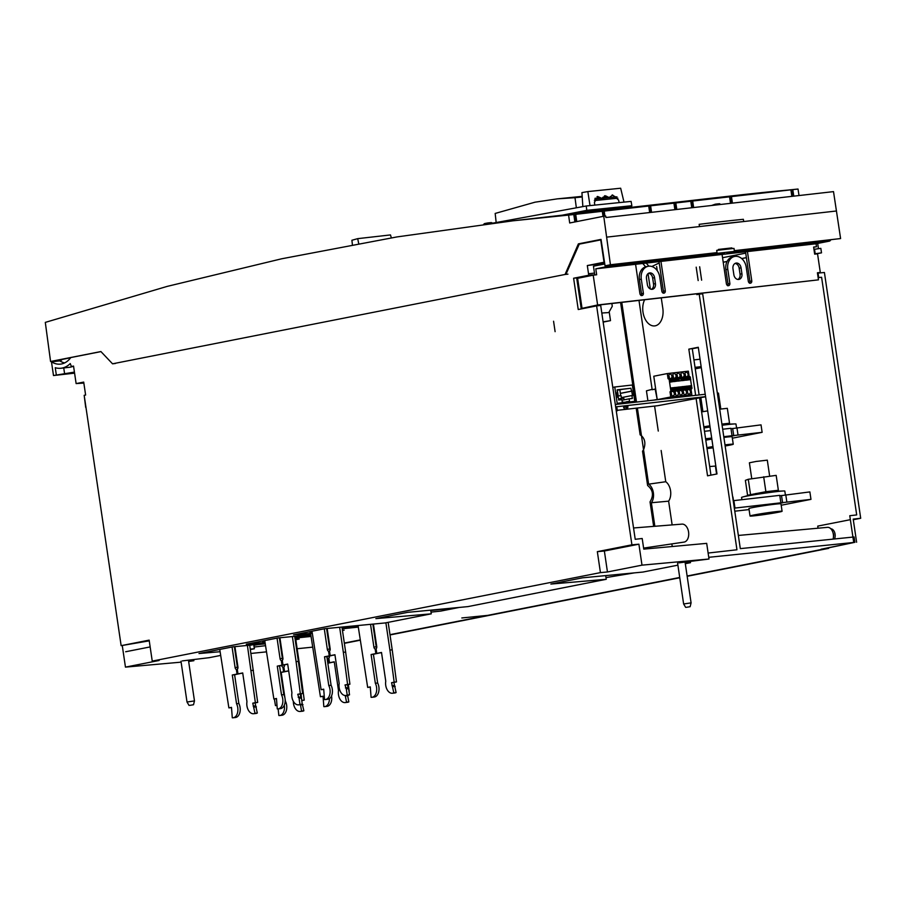 <?xml version="1.0" encoding="UTF-8"?>
<svg xmlns="http://www.w3.org/2000/svg" width="906" height="906" viewBox="0 0 906 906"><rect width="100%" height="100%" fill="white"/><g stroke="black" fill="none" stroke-linecap="round" stroke-linejoin="round"><path stroke-width="1.36" d="M709.658 253.646A3.771 2.401 -96.5 0 1 708.209 254.914L717.144 253.352L716.703 250.373L733.996 248.403L734.438 251.381L717.144 253.352M709.455 254.008L709.579 254.846M734.438 251.381L726.872 252.876L732.433 252.162A3.771 2.401 83.5 0 0 733.407 251.585M813.645 247.213L816.499 246.738L816.057 243.759L829.307 241.143A3.771 2.401 -96.5 0 0 830.745 239.875M816.057 243.759L595.797 268.822L596.669 274.778L593.215 275.175L597.62 304.982L818.458 279.852L817.416 272.774L820.292 272.446L817.54 253.816L814.664 254.144L813.622 247.066L816.499 246.738M610.44 265.005A3.771 2.401 83.5 0 1 609.036 266.205L595.797 268.822M724.63 252.933L711.584 254.914L724.585 252.661M818.458 279.852L598.028 305.096L582.184 308.482M594.755 274.994L593.464 266.205L604.766 263.974M635.582 264.292L639.93 293.725A2.265 1.744 78.8 0 0 643.385 293.329L641.289 279.173A12.061 9.275 -101.2 0 1 648.186 266.285L646.295 266.658A12.061 9.275 78.8 0 0 639.398 279.546L641.493 293.703A2.265 1.744 -101.2 0 1 641.074 295.56M659.013 261.472L663.407 291.211A2.265 1.744 -101.2 0 1 662.988 293.068M722.071 254.45L726.419 283.884A2.265 1.744 78.8 0 0 729.874 283.487L727.79 269.331A12.061 9.275 -101.2 0 1 734.675 256.443L732.784 256.817A12.061 9.275 78.8 0 0 725.899 269.705L727.982 283.861A2.265 1.744 -101.2 0 1 727.563 285.718M745.502 251.619L749.896 281.37A2.265 1.744 -101.2 0 1 749.477 283.227M648.583 273.284A5.277 4.054 -101.2 0 1 652.66 278.04L653.543 283.997A5.277 4.054 -101.2 0 1 651.448 289.297M735.072 263.442A5.277 4.054 -101.2 0 1 739.16 268.199L740.043 274.156A5.277 4.054 -101.2 0 1 737.937 279.456M747.439 251.562L751.787 280.996A2.265 1.744 78.8 0 1 748.333 281.392L746.238 267.236A12.061 9.275 -101.2 0 0 734.675 256.443M660.95 261.404L665.298 290.837A2.265 1.744 78.8 0 1 661.833 291.234L659.749 277.077A12.061 9.275 -101.2 0 0 648.186 266.285M655.434 283.623L654.562 277.666A5.277 4.054 78.8 0 0 649.5 272.944A5.277 4.054 78.8 0 0 646.488 278.584L647.36 284.541A5.277 4.054 78.8 0 0 652.422 289.263A5.277 4.054 78.8 0 0 655.434 283.623L653.543 283.997M732.977 268.742L733.86 274.699A5.277 4.054 78.8 0 0 738.911 279.422A5.277 4.054 78.8 0 0 741.935 273.782L741.051 267.825A5.277 4.054 78.8 0 0 735.989 263.102A5.277 4.054 78.8 0 0 732.977 268.742M817.45 273L820.292 272.446M597.62 304.982L582.15 308.323M581.165 308.289L576.76 278.482L593.215 275.175M830.847 528.798A6.183 3.952 83.5 0 1 835.083 534.2A6.183 3.952 83.5 0 1 834.471 538.991M833.452 536.748A3.771 2.412 -96.5 0 0 833.577 534.495A3.771 2.412 -96.5 0 0 832.988 532.717M555.106 331.675L553.566 321.234M603.147 322.106L610.497 320.645L603.113 321.823M635.219 539.297L600.689 305.424L635.219 539.297L642.195 538.504L635.219 539.297M633.554 527.971L682.003 524.121A9.049 5.776 83.5 0 1 688.571 532.003A9.049 5.776 83.5 0 1 684.041 542.094L643.611 548.096M610.497 320.645L609.308 312.536L601.811 313.023M611.867 303.521L612.275 306.285L608.775 312.57M592.671 275.277L594.698 274.597M587.643 275.866L577.654 277.836M592.603 274.835L577.711 278.233L581.414 276.93M671.856 543.906L672.241 546.522M643.758 549.127L642.195 538.504L643.758 549.127L706.691 543.362L643.758 549.127M358.063 625.525L367.677 687.416L370.282 686.895L371.086 697.303A9.049 5.776 83.5 0 0 371.902 697.303A9.049 5.776 83.5 0 0 372.207 697.258A9.049 5.776 83.5 0 0 375.344 683.271L377.655 682.999L373.408 654.268L378.13 653.249M370.543 624.336L373.895 647.077A2.265 1.438 -96.5 0 0 375.152 648.99L375.831 653.588L371.098 654.528L375.344 683.271M371.902 697.303L374.212 697.042A9.049 5.776 -96.5 0 0 374.506 696.997A9.049 5.776 -96.5 0 0 377.655 682.999M367.677 687.416L370.316 687.088M376.624 647.994A2.265 1.438 83.5 0 1 376.205 646.816L372.853 624.121M373.408 654.268L371.098 654.528M378.142 653.328L375.831 653.588M376.115 648.889L375.152 648.99M394.167 682.184L396.477 681.924L392.219 649.817L389.92 650.078L394.167 682.184L391.573 682.694L393.793 692.818A9.049 5.776 83.5 0 1 392.434 693.249A9.049 5.776 83.5 0 1 385.752 681.21L381.505 652.467L376.771 653.407L376.103 648.809A2.265 1.438 -96.5 0 0 376.737 646.51L373.419 624.064M389.92 650.078L385.888 622.796M392.434 693.249L394.744 692.988A9.049 5.776 -96.5 0 0 396.103 692.558L393.872 682.433L391.573 682.694M376.771 653.407L381.539 652.66M388.164 622.354L392.219 649.817M396.477 681.924L393.872 682.433M394.314 685.412L392.004 685.672M395.186 686.397L392.887 686.657M393.793 692.818L396.103 692.558M341.958 627.065L345.65 652.06L343.34 652.32L347.598 684.449L344.993 684.959L346.307 688.922L348.617 688.662L349.535 694.823A9.049 5.776 -96.5 0 1 348.47 695.208A9.049 5.776 -96.5 0 1 348.164 695.253L345.865 695.514A9.049 5.776 83.5 0 1 339.184 683.475L334.937 654.744L330.203 655.672L329.524 651.074A2.265 1.438 -96.5 0 0 330.169 648.787L327.168 628.47M339.648 627.28L343.34 652.32M348.617 688.662L347.304 684.698L349.909 684.189L345.65 652.06M330.203 655.672L334.96 654.925M345.865 695.514A9.049 5.776 83.5 0 0 346.16 695.468A9.049 5.776 83.5 0 0 347.225 695.095L349.535 694.823M347.225 695.095L346.307 688.922M347.598 684.449L349.909 684.189M344.993 684.959L347.304 684.698M345.435 687.948L347.745 687.677M323.736 689.353L321.109 689.681L311.992 631.222M324.291 628.798L327.326 649.342A2.265 1.438 -96.5 0 0 328.584 651.267L329.263 655.865L324.529 656.793L328.776 685.536A9.049 5.776 83.5 0 1 325.333 699.568L327.644 699.307A9.049 5.776 -96.5 0 0 331.086 685.276L326.84 656.533L331.562 655.525M330.044 650.27A2.265 1.438 83.5 0 1 329.637 649.081L326.602 628.526M325.333 699.568A9.049 5.776 83.5 0 1 324.518 699.568L323.714 689.172L321.109 689.681M328.776 685.536L331.086 685.276M324.529 656.793L326.84 656.533M329.263 655.865L331.573 655.604M329.535 651.154L328.584 651.267M310.316 631.561L310.407 632.128M310.599 633.498L320.43 696.737L323.034 696.227L323.838 706.635A9.049 5.776 83.5 0 0 324.654 706.635A9.049 5.776 83.5 0 0 324.948 706.578A9.049 5.776 83.5 0 0 329.456 698.605M326.975 657.439A2.265 1.438 -96.5 0 0 327.904 658.322L328.572 662.92L327.802 663.079M324.654 706.635L326.953 706.363A9.049 5.776 -96.5 0 0 327.259 706.318A9.049 5.776 -96.5 0 0 331.551 695.887M320.43 696.737L323.057 696.408M329.365 657.326A2.265 1.438 83.5 0 1 328.946 656.148L328.946 656.114M327.836 663.26L330.871 662.58M330.883 662.66L328.572 662.92M328.855 658.209L327.904 658.322M345.231 695.536L346.545 702.15A9.049 5.776 83.5 0 1 345.175 702.58A9.049 5.776 83.5 0 1 338.493 690.542L334.257 661.799L329.524 662.739L328.844 658.141A2.265 1.438 -96.5 0 0 329.501 656.012M326.84 630.202A4.519 2.888 -96.5 0 0 326.896 628.504M349.218 691.244L348.323 684.494M345.175 702.58L347.485 702.32A9.049 5.776 -96.5 0 0 348.844 701.89L347.576 695.321M329.524 662.739L334.28 661.992M347.938 695.717L345.628 695.978M346.545 702.15L348.844 701.89M294.699 636.352L298.391 661.391L296.092 661.652L300.35 693.781L297.746 694.29L299.059 698.254L301.37 697.994L302.276 704.155A9.049 5.776 -96.5 0 1 301.211 704.54A9.049 5.776 -96.5 0 1 300.917 704.585L298.606 704.845A9.049 5.776 83.5 0 1 291.925 692.807L287.689 664.064L282.955 665.004L282.276 660.406A2.265 1.438 -96.5 0 0 282.91 658.118L279.909 637.756M292.389 636.567L296.092 661.652M301.37 697.994L300.056 694.03L302.649 693.52L298.391 661.391M282.955 665.004L287.712 664.257M298.606 704.845A9.049 5.776 83.5 0 0 298.912 704.8A9.049 5.776 83.5 0 0 299.965 704.415L302.276 704.155M299.965 704.415L299.059 698.254M300.35 693.781L302.649 693.52M297.746 694.29L300.056 694.03M298.187 697.269L300.486 697.008M276.489 698.685L273.861 699.013L264.745 640.553M277.043 638.13L280.067 658.662A2.265 1.438 -96.5 0 0 281.324 660.587L282.004 665.185L277.281 666.125L281.517 694.868A9.049 5.776 83.5 0 1 278.085 708.9L280.384 708.639A9.049 5.776 -96.5 0 0 283.827 694.596L279.58 665.865L284.303 664.845M282.797 659.591A2.265 1.438 83.5 0 1 282.378 658.413L279.342 637.813M278.085 708.9A9.049 5.776 83.5 0 1 277.27 708.9L276.466 698.492L273.861 699.013M281.517 694.868L283.827 694.596M277.281 666.125L279.58 665.865M282.004 665.185L284.314 664.925M282.287 660.485L281.324 660.587M219.762 649.432L228.878 707.892L231.483 707.371L232.287 717.779A9.049 5.776 83.5 0 0 233.102 717.779L235.413 717.518A9.049 5.776 -96.5 0 0 238.856 703.475L234.609 674.744L239.331 673.724M237.825 668.469A2.265 1.438 83.5 0 1 237.406 667.292L234.36 646.691M231.517 707.563L228.878 707.892M232.061 647.009L235.096 667.541A2.265 1.438 -96.5 0 0 236.353 669.466L237.032 674.064L232.298 675.004L236.545 703.747L238.856 703.475M232.298 675.004L234.609 674.744M236.545 703.747A9.049 5.776 83.5 0 1 233.102 717.779M237.032 674.064L239.343 673.804M237.315 669.364L236.353 669.466M247.406 645.446L255.367 702.66L252.774 703.169L254.994 713.294A9.049 5.776 83.5 0 1 253.635 713.724A9.049 5.776 83.5 0 1 246.953 701.686L242.706 672.943L237.984 673.883L237.304 669.285A2.265 1.438 -96.5 0 0 237.938 666.997L234.926 646.635M237.984 673.883L242.74 673.135M253.635 713.724L255.945 713.464A9.049 5.776 -96.5 0 0 256.239 713.418A9.049 5.776 -96.5 0 0 257.304 713.033L255.073 702.909L257.678 702.399L249.716 645.219M254.994 713.294L257.304 713.033M254.088 707.133L256.387 706.873M253.204 706.148L255.515 705.887M252.774 703.169L255.073 702.909M255.367 702.66L257.678 702.399M251.109 670.531L253.42 670.27M295.311 636.295L295.571 638.062M295.764 639.376L299.988 668.028L299.286 668.107M288.674 670.802L284.552 671.618L283.872 667.02A2.265 1.438 -96.5 0 0 284.518 664.823M301.075 693.826L301.732 700.429M300.452 704.642L301.562 711.029A9.049 5.776 83.5 0 1 300.203 711.459A9.049 5.776 83.5 0 1 293.351 701.335M301.755 700.621L304.246 700.123L299.988 668.028M300.203 711.459L302.513 711.199A9.049 5.776 -96.5 0 0 303.872 710.768L302.219 703.769M284.552 671.618L288.708 670.984M284.303 705.208A9.049 5.776 83.5 0 1 279.977 715.468A9.049 5.776 83.5 0 1 279.671 715.514L281.981 715.242A9.049 5.776 -96.5 0 0 285.424 701.21L285.118 699.172M279.886 641.539L280.452 641.471A4.519 2.888 83.5 0 1 279.875 640.95M283.646 665.061L283.963 664.993A2.265 1.438 83.5 0 0 284.393 666.204M284.926 697.88L281.177 672.467L285.9 671.459M281.177 672.467L280.577 672.546M281.698 665.446A2.265 1.438 -96.5 0 0 282.921 667.201L283.601 671.799L280.554 672.399M279.671 715.514A9.049 5.776 83.5 0 1 278.855 715.514L278.142 708.888M276.76 705.468L275.458 705.615L276.749 705.366M275.458 705.615L274.371 698.945M285.911 671.539L283.601 671.799M283.884 667.088L282.921 667.201M301.562 711.029L303.872 710.768M302.955 704.596L300.656 704.857M304.246 700.123L301.936 700.395M732.694 428.583A21.857 0.861 -8.4 0 0 730.995 428.753L761.029 424.869L762.127 432.321L732.354 438.198M723.769 436.681L732.025 435.741L730.927 428.289L722.671 429.229M710.598 430.61L704.483 431.301M705.581 438.753L711.697 438.062M732.025 435.741L762.127 432.321M736.929 427.609L738.028 435.061M734.324 508.141L810.972 499.365L809.873 491.913L779.84 495.797A21.857 0.861 -8.4 0 1 781.527 495.627M780.87 502.796L779.772 495.344L733.226 500.69M749.069 509.58L734.777 511.199M810.972 499.365L781.198 505.242M733.871 500.565L734.97 508.017M785.762 494.653L786.872 502.105M721.912 424.087L729.534 423.227L727.325 408.323L719.715 409.184M707.688 410.894L701.606 411.879M729.534 423.227L727.088 424.144M703.815 426.783L709.885 425.797M778.367 490.271L776.17 475.367L748.277 479.274L745.378 480.361L747.575 495.265L765.876 491.686L778.367 490.271L775.932 491.188M750.157 494.982L747.575 495.265M765.876 491.686L763.679 476.783M748.277 479.274L750.485 494.178M733.464 500.644L732.931 496.986A21.857 0.861 171.6 0 0 732.66 496.896M785.355 494.733L784.822 491.075A21.857 0.861 171.6 0 0 783.667 490.973A21.857 0.861 171.6 0 0 776.906 491.573A21.857 0.861 171.6 0 0 746.476 496.16A21.857 0.861 171.6 0 0 742.637 497.009A21.857 0.861 171.6 0 0 741.561 497.439L741.889 499.648M755.479 493.623L769.126 491.562L783.667 490.973M736.521 427.689L735.978 424.031A21.857 0.861 171.6 0 0 734.823 423.929A21.857 0.861 171.6 0 0 728.073 424.529A21.857 0.861 171.6 0 0 722.082 425.265M721.946 424.348L734.823 423.929M706.635 426.579L709.908 425.99M710.055 426.986A21.857 0.861 171.6 0 0 703.985 427.972M740.304 548.628L702.671 293.782L699.206 294.178L736.952 549.772L708.118 553.045L708.752 557.303L854.879 542.343L854.086 536.964L740.304 548.628L702.671 293.782M700.27 294.054L700.191 293.465M701.629 280.18L699.659 266.772M648.855 266.194L646.125 262.933M253.861 645.389L265.13 643.147M295.424 637.122L310.69 634.087M342.072 627.835L349.682 626.329M692.286 348.753L699.115 394.959L692.286 348.753L698.333 347.553L688.832 349.138L695.649 395.344L688.832 349.138L698.288 347.27L688.832 349.138M710.95 475.14L699.523 397.768L710.95 475.14M651.867 266.511L659.228 262.955M696.193 267.168L698.175 280.577M696.725 293.861L696.85 294.643L699.206 294.178L736.952 549.772M606.431 575.537L605.718 575.672M431.426 610.089L448.379 608.47M348.663 626.42L342.06 627.733M310.667 633.928L295.401 636.941M265.096 642.92L253.827 645.14M642.66 263.329L645.604 266.84M696.091 398.346L707.541 475.82L716.997 473.951L698.288 347.27L716.997 473.951L707.541 475.82L696.091 398.346M74.575 373.147L53.499 375.537L51.472 361.822L59.773 360.871A29.966 19.128 -96.5 0 0 64.609 362.932M70.634 357.757L55.357 360.781L61.608 360.067L59.773 360.871M53.499 375.537L74.428 372.106M181.121 662.15L125.458 667.122L159.105 660.485L152.242 661.097L149.15 640.134L121.144 645.661L84.179 395.31L85.617 395.027L83.703 382.094L76.127 383.589L73.533 366.081L71.393 366.5L70.249 363.589A34.111 21.778 83.5 0 1 61.008 368.244A34.111 21.778 83.5 0 1 55.266 367.723L56.331 374.982M152.242 661.097L600.44 572.615L607.45 571.969L641.992 565.151L638.9 544.189L631.912 544.823L597.337 551.652L600.44 572.615M631.912 544.823L596.624 305.9L578.232 309.524L573.611 278.233L588.741 275.243L587.315 265.549L604.042 262.253L600.735 239.897L579.262 244.133L565.922 274.382M51.472 361.822A29.966 19.128 -96.5 0 0 60.532 364.121A29.966 19.128 -96.5 0 0 70.781 357.564L100.962 351.607M604.529 262.446L589.206 265.175M604.653 263.193L587.315 265.549M591.595 274.914L588.741 275.243M577.643 277.768L573.611 278.233M596.624 305.9L600.689 305.424M706.691 543.362L709.002 559.013L641.992 565.151M220.101 651.72L198.992 653.532L233.046 646.816L251.143 645.083L262.899 642.762L246.285 644.2L277.972 637.937L296.069 636.216L310.192 633.43L293.578 634.857L324.801 628.696L385.129 622.943L431.256 613.838L375.877 618.617L407.564 612.354L467.904 606.612L606.25 579.296L550.882 584.064L582.569 577.813L642.898 572.06L677.903 565.151M250.362 649.557L254.359 648.764L250.294 649.115M235.481 650.395L234.914 650.44M182.299 660.904L209.161 657.688L220.645 655.423M235.22 652.547L235.786 652.433M180.985 661.233L187.01 702.014L194.473 700.916L188.448 660.134M188.652 661.482L193.85 660.712L188.55 660.848M678.922 562.864L709.002 559.013M677.609 563.181L683.634 603.974L691.085 602.875L685.072 562.094M685.31 563.691L690.463 562.671L685.174 562.807M605.706 575.604L606.25 579.296M430.712 610.157L431.256 613.838M309.931 631.629L310.192 633.43M262.899 642.762L262.627 640.972M254.359 648.764L253.748 644.574M193.85 660.712L193.669 659.545M122.265 645.559L125.458 667.122M84.213 395.56L85.696 407.417M64.643 374.031L63.737 367.938M61.008 368.244L69.309 367.304A34.111 21.778 -96.5 0 0 73.137 366.307M76.127 383.589L83.85 383.068M149.252 640.848L121.144 645.661M71.393 366.5L73.567 366.262M690.293 561.505L690.463 562.671M638.9 544.189L604.37 551.007L597.337 551.652M604.37 551.007L607.45 571.969M601.063 239.637L578.379 243.873L601.029 239.399L605.049 265.82L610.429 264.756L603.747 216.251L605.729 216.024L605.944 217.519L833.509 191.619L840.598 238.561L734.336 250.656M799.024 195.549L798.016 189.037L792.795 189.626L793.758 196.149M736.261 195.402A5814.402 3711.055 83.5 0 1 737.212 195.288A5814.402 3711.055 83.5 0 1 792.795 189.626M792.852 196.251L792.093 191.132A5812.964 3710.149 -96.5 0 0 791.097 191.223L792.093 191.132M798.016 189.037L742.365 194.699M734.358 250.837L840.598 238.561M723.226 262.264L727.065 261.506M741.754 258.606L746.397 257.689M674.925 202.378A5814.402 3711.055 83.5 0 1 675.876 202.264A5814.402 3711.055 83.5 0 1 731.459 196.602L732.422 203.125M791.855 196.364L790.893 189.841L731.459 196.602M790.893 189.841A5814.402 3711.055 -96.5 0 0 735.31 195.503L675.876 202.264M731.516 203.227L730.757 198.108A5812.964 3710.149 -96.5 0 0 729.76 198.199M730.757 198.108L729.772 198.221M636.137 206.794A5814.402 3711.055 83.5 0 1 637.088 206.681L673.973 202.491A5814.402 3711.055 -96.5 0 1 729.557 196.829L730.519 203.34M693.645 207.542L692.682 201.019L729.557 196.829M692.728 207.644L691.98 202.525A5812.964 3710.149 -96.5 0 0 690.984 202.616M637.088 206.681A5814.402 3711.055 83.5 0 1 692.682 201.019M691.98 202.525L690.984 202.638M675.129 204.439L674.132 204.552A5812.964 3710.149 -96.5 0 1 675.129 204.439L675.876 209.558M674.891 209.671L673.928 203.159A5814.402 3711.055 -96.5 0 0 618.334 208.822L601.516 210.736M619.285 208.708A5814.402 3711.055 83.5 0 1 620.236 208.595A5814.402 3711.055 83.5 0 1 675.831 202.933L676.793 209.456M691.742 207.757L690.78 201.234L675.831 202.933M690.78 201.234A5814.402 3711.055 -96.5 0 0 635.185 206.896L620.236 208.595M651.573 212.321L650.61 205.809L673.928 203.159M649.908 207.304A5812.964 3710.149 -96.5 0 0 648.911 207.395L649.908 207.304L650.655 212.434M612.592 209.535A5814.402 3711.055 83.5 0 1 650.61 205.809M603.487 212.593L602.49 212.706A5812.964 3710.149 -96.5 0 1 603.487 212.593L604.019 216.217M599.512 211.562L599.5 211.517A5814.402 3711.055 83.5 0 1 604.189 211.087L604.936 216.115M603.034 216.387L602.286 211.302A5814.402 3711.055 -96.5 0 0 546.703 216.964L520.112 219.988A5814.402 3711.055 83.5 0 1 575.706 214.326L576.771 221.574M602.286 211.302L575.706 214.326M59.705 360.441L50.577 361.483L45.3 322.389L167.214 286.387L281.675 258.788L396.998 236.919L513.045 220.804L573.804 214.552A5814.402 3711.055 -96.5 0 0 518.209 220.215L513.94 220.702M519.161 220.101A5814.402 3711.055 83.5 0 1 520.112 219.988M575.876 221.755L575.004 215.832A5812.964 3710.149 -96.5 0 0 574.008 215.922M574.891 221.947L573.804 214.552M578.379 243.873L565.061 274.473L112.537 363.816L100.906 351.551L50.577 361.483M568.594 215.141L569.693 222.978L603.747 216.251M112.537 363.816L115.413 363.487M567.949 274.144L565.061 274.473M605.049 265.82L714.517 253.091M610.429 264.756L717.031 252.627M718.379 249.626L731.289 248.708M732.173 248.606L731.878 247.904L718.401 249.433L718.311 250.181M606.692 237.134L836.498 210.985M699.489 226.568L699.16 224.337A165.843 6.659 171.6 0 1 743.362 219.309L743.701 221.54A165.843 6.659 -8.4 0 0 699.489 226.568M731.878 247.904L731.097 248.176M575.004 215.832L574.008 215.945M599.5 211.517L644.019 206.455A5814.402 3711.055 -96.5 0 1 648.707 206.024L604.189 211.087M649.67 212.536L648.707 206.024M711.561 205.503L715.264 204.19L715.4 205.062M719.919 204.552L719.806 203.748L718.662 203.827M715.264 204.19L718.662 203.793L718.786 204.677M622.365 208.912L643.872 206.443A5814.402 3711.055 -96.5 0 0 593.113 211.676L548.594 216.738A5814.402 3711.055 83.5 0 1 599.353 211.517L599.364 211.574M540.202 217.712A5814.402 3711.055 83.5 0 1 548.594 216.738M618.809 209.297L599.353 211.517M622.354 208.856L616.986 209.467M638.99 300.43L652.116 389.331L646.442 390.837L647.915 400.78M654.585 406.069L658.277 431.063M661.142 450.497L665.763 481.732A11.687 7.463 83.5 0 1 668.628 501.165L651.369 502.739L654.845 526.284M653.656 526.375L650.032 501.856C653.894 495.446 653.09 489.999 647.62 485.503L642.547 451.188L643.543 449.738L648.617 484.155L665.763 481.732M636.193 408.164L640.134 434.835L641.482 435.786C645.129 439.184 645.808 443.838 643.543 449.738L637.382 408.028M636.499 402.083L621.776 302.389M648.617 484.155A10.917 6.976 83.5 0 1 651.369 502.739M668.628 501.165L672.139 524.914M635.321 402.219L620.599 302.525M650.315 288.969L648.05 273.646M661.267 297.893L662.682 307.485A15.787 10.079 83.5 0 1 655.208 325.832A15.787 10.079 83.5 0 1 653.203 325.9A15.787 10.079 83.5 0 1 643.928 316.137A15.787 10.079 83.5 0 1 644.63 299.784M656.646 266.534L657.258 270.69M150.147 646.918L125.651 651.754M707.042 448.595A16.206 0.646 -8.4 0 1 707.031 448.595A16.206 0.646 -8.4 0 0 713.135 447.824M706.884 447.609A16.206 0.646 -8.4 0 1 712.954 446.579M724.981 444.869A16.206 0.646 -8.4 0 1 727.382 444.586A16.206 0.646 -8.4 0 1 733.248 444.223A16.206 0.646 -8.4 0 1 725.14 445.99M733.248 444.223L732.139 436.771A16.206 0.646 171.6 0 0 726.284 437.134A16.206 0.646 171.6 0 0 723.883 437.417M711.856 439.127A16.206 0.646 171.6 0 0 705.785 440.157M720.814 409.059L718.458 393.102L717.337 393.091M716.578 474.031L715.4 466.058L709.681 466.556M751.912 516.035A16.206 0.646 -8.4 0 1 750.021 516.001A16.206 0.646 -8.4 0 1 762.116 513.577A16.206 0.646 -8.4 0 1 780.191 511.244A16.206 0.646 -8.4 0 1 782.082 511.267A16.206 0.646 -8.4 0 1 769.987 513.691A16.206 0.646 -8.4 0 1 751.912 516.035M782.082 511.267L780.983 503.815A16.206 0.646 171.6 0 0 779.092 503.793A16.206 0.646 171.6 0 0 761.006 506.126A16.206 0.646 171.6 0 0 748.922 508.549L750.021 516.001M769.658 476.103L767.303 460.157L756.148 461.448L749.398 462.796L751.754 478.719M686.476 607.303L690.134 606.703L686.476 607.303M189.852 705.344L193.51 704.743L189.852 705.344M713.282 365.277L712.127 357.825M700.055 359.206L693.939 359.897M695.038 367.349L701.153 366.658M701.301 367.643L695.253 368.833M358.697 243.533L357.7 238.652L351.902 240.26L352.4 244.677M357.7 238.652L390.486 234.926L391.335 237.859M250.939 653.441L266.409 651.867L250.939 653.452M297.145 648.719L312.615 647.144L297.145 648.741M390.022 634.947L679.76 577.756M687.167 576.295L828.639 548.368L828.548 547.756M818.458 248.697L817.688 243.431M813.95 249.343L820.847 248.369L821.504 252.842L815.241 254.076M817.574 273.85L818.141 273.737M853.293 519.727L860.7 518.266L824.415 272.502L818.05 273.08L818.707 277.553L821.595 277.281L856.691 514.925L849.771 515.718L852.931 537.099L854.086 536.975M487.688 615.378L461.822 617.96L487.688 615.378L679.715 577.473M375.344 637.133L374.778 637.201L375.344 637.133M360.226 640.214L344.359 643.339M374.812 637.428L375.378 637.36M828.639 548.368L821.142 549.217L853.735 542.547L820.938 549.444M634.268 572.886L606.001 577.586M459.263 607.428L440.633 611.108L430.996 612.128M373.465 624.37L372.898 624.483M358.289 627.111L342.208 628.798M327.44 630.35L326.873 630.406M312.106 631.958L310.011 632.173M309.082 633.645L312.31 633.328M327.089 631.856L327.655 631.799M342.434 630.327L344.144 630.157L342.468 630.485M311.041 636.442L294.96 638.13M280.192 639.681L279.626 639.738M264.846 641.289L262.706 641.516M262.876 642.648L265.016 642.433M279.807 640.961L280.373 640.904M295.152 639.432L299.207 639.024L295.809 639.704M265.503 645.684L254.11 647.054M833.067 539.127A7.984 5.096 -96.5 0 0 830.224 528.243A7.984 5.096 -96.5 0 0 827.495 527.349A7.984 5.096 -96.5 0 0 827.155 527.394M265.231 643.86L257.7 644.619M295.447 637.224L310.917 635.627M310.883 635.366L297.395 636.725M342.14 628.311L358.221 626.635M358.187 626.397L353.193 626.895L358.153 626.205M373.453 624.302L372.887 624.359M430.758 610.519L457.655 607.745M818.039 528.198L817.733 526.114L850.36 519.682M856.612 542.218L853.203 519.115L860.7 518.266M852.931 537.099L853.735 542.547M817.472 273.193L818.05 273.08M821.504 252.842L814.619 253.816M814.528 249.229L815.185 253.703M813.973 249.456L814.539 249.376M723.215 262.185L727.11 261.415M741.674 258.538L746.385 257.61M722.558 257.712L745.729 253.136M620.35 207.621L619.863 206.942M631.799 207.281L631.663 206.466L586.782 211.064L570.859 214.201M487.813 222.955L492.592 223.001M483.759 224.314A3.012 1.925 84.2 0 1 484.789 223.533L487.587 222.978A3.012 1.925 84.2 0 1 487.7 222.967A3.012 1.925 84.2 0 1 489.093 223.646M586.782 211.064L586.975 212.366M590.452 210.69L590.463 209.954M594.506 209.535L594.993 210.226M594.721 199.116L602.06 198.369M602.173 198.357L609.523 197.599M609.636 197.587L616.975 196.84M594.37 200.588L617.869 198.188M594.54 209.739L619.897 207.146M646.624 262.876L646.725 263.657M557.383 198.856L582.184 196.353M496.148 222.355L495.174 213.442L535.038 202.185L557.394 198.856L575.004 197.689L576.341 207.78M582.218 196.953L575.004 197.689M492.162 223.272L586.216 205.99L631.097 201.392L631.856 205.719L586.816 210.328L562.32 215.175M624.223 207.225L631.856 205.719M586.216 205.99L586.816 210.328M582.852 206.602L581.935 192.604L587.835 191.585L590.01 205.605M602.977 198.992L606.454 196.149M596.046 198.788L598.673 196.964M596.986 198.89L598.945 197.021M602.683 197.349L603.668 198.199M595.231 198.12L596.216 198.969M604.449 198.12L606.408 196.262M610.134 196.591L611.131 197.44M623.996 202.129L620.667 188.221L587.835 191.585M594.823 205.107L594.415 202.491L597.609 196.477L602.139 198.459L605.061 195.707L609.591 197.689L612.524 194.949L618.56 200.022L619.183 202.616M615.763 196.964L612.037 195.096M608.311 197.723L604.529 195.866M600.848 198.493L597.065 196.625M615.321 404.495L705.23 394.257M705.593 396.749L657.711 405.707L617.269 410.316M705.581 396.647L615.672 406.873M687.292 386.137L690.746 385.741M687.099 388.81L687.665 388.697M687.563 388.04L687.382 386.817M683.249 386.602L686.714 386.205M686.839 387.055L686.975 388.028M683.056 389.263L683.622 389.161M683.532 388.504L683.351 387.281M679.217 387.055L682.671 386.658M682.796 387.508L682.943 388.493M679.024 389.727L679.591 389.614M679.489 388.957L679.319 387.734M675.174 387.519L678.639 387.122M678.764 387.972L678.911 388.957M674.981 390.192L675.559 390.078M675.457 389.421L675.276 388.198M673.713 381.539L670.27 382.094L669.851 379.263L669.138 379.342L670.825 390.814L671.55 390.735L671.131 387.904L674.596 387.587M674.721 388.425L674.868 389.41M673.905 378.878L673.328 378.935M673.452 379.784L673.6 380.769M677.745 381.086L674.279 381.426M674.177 380.769L673.996 379.557M677.937 378.414L677.36 378.481M677.484 379.32L677.631 380.305M681.776 380.622L678.311 380.973M678.22 380.316L678.039 379.093M681.969 377.949L681.391 378.017M681.527 378.867L681.663 379.852M685.819 380.169L682.354 380.509M682.252 379.852L682.071 378.64M686.012 377.496L685.434 377.564M685.559 378.402L685.706 379.388M689.851 379.705L686.386 380.056M686.295 379.399L686.114 378.176M690.191 377.021L689.466 377.1M689.591 377.949L689.738 378.935M691.131 388.346L691.844 388.21M691.754 387.587L691.561 386.307M691.471 385.662L690.565 379.569M690.474 378.935L690.281 377.655M690.87 386.59L691.018 387.575M686.737 388.028L683.52 388.402L687.869 388.04L686.42 387.643L688.254 386.035M690.734 385.673L689.874 385.843M690.179 388.538L690.338 389.557L691.052 389.467L691.81 394.574L670.757 396.964L670.01 391.868L671.55 390.735M671.142 387.983L672.105 387.87M674.041 390.373L674.189 391.392L675.582 390.282M675.763 389.421L675.842 390.022L672.558 390.395L672.467 389.795L675.763 389.421L674.313 389.014L676.136 387.417M678.073 389.908L678.22 390.928L679.625 389.818M675.57 390.203L679.885 389.557L678.356 388.561L680.18 386.953M682.116 389.455L682.263 390.475L683.656 389.354M682.705 388.493L679.477 388.855L683.826 388.504L682.388 388.096L684.211 386.5M687.699 388.901L686.295 390.01L686.148 388.991M672.286 391.415A2.265 1.744 78.8 0 0 673.056 395.865A2.265 1.744 78.8 0 0 672.286 391.415M676.329 390.95A2.265 1.744 78.8 0 0 677.088 395.412A2.265 1.744 78.8 0 0 676.329 390.95M680.361 390.497A2.265 1.744 78.8 0 0 681.131 394.948A2.265 1.744 78.8 0 0 680.361 390.497M684.392 390.033A2.265 1.744 78.8 0 0 685.163 394.495A2.265 1.744 78.8 0 0 684.392 390.033M688.435 389.58A2.265 1.744 78.8 0 0 689.206 394.031A2.265 1.744 78.8 0 0 688.435 389.58M679.613 389.75L683.917 389.093L679.602 389.671M671.539 390.667L675.842 390.022M683.645 389.286L687.96 388.64L683.634 389.218M687.688 388.833L691.991 388.176L687.677 388.753M691.153 388.504L690.338 389.557M691.052 389.467L691.878 388.425M690.179 376.953L689.104 376.273L688.39 376.352L689.455 377.032M669.851 379.263L668.062 378.674L667.303 373.566L688.356 371.177L689.104 376.273M667.303 373.566L653.781 376.239L657.235 399.637L678.277 397.247L691.81 394.574M688.39 376.352L688.515 377.213M686.001 377.428L684.347 376.817L684.472 377.666M681.958 377.881L680.315 377.27L680.44 378.13M677.926 378.346L676.272 377.734L676.408 378.583M673.894 378.799L672.241 378.198L672.365 379.048M682.796 377.19A2.265 1.744 78.8 0 0 682.025 372.728A2.265 1.744 78.8 0 0 682.796 377.19M678.753 377.643A2.265 1.744 78.8 0 0 677.982 373.193A2.265 1.744 78.8 0 0 678.753 377.643M674.721 378.108A2.265 1.744 78.8 0 0 673.951 373.646A2.265 1.744 78.8 0 0 674.721 378.108M670.678 378.561A2.265 1.744 78.8 0 0 669.919 374.11A2.265 1.744 78.8 0 0 670.678 378.561M686.827 376.726A2.265 1.744 78.8 0 0 686.057 372.275A2.265 1.744 78.8 0 0 686.827 376.726M674.302 381.562L678.605 380.916L677.076 379.92L678.232 378.38L674.947 378.753L674.03 379.773L677.258 379.421M670.259 382.026L674.574 381.369L673.045 380.373L674.2 378.844L670.904 379.218L669.998 380.226L673.215 379.886M678.334 381.098L682.637 380.452L681.108 379.455L682.263 377.915L678.243 378.436M682.365 380.645L686.68 379.999L685.151 378.991L686.306 377.462L683.022 377.836L682.105 378.844M686.397 380.112L690.712 379.535L686.408 380.18M684.347 376.817L685.423 377.485M680.315 377.27L681.391 377.949M676.272 377.734L677.348 378.402M672.241 378.198L673.317 378.867M668.062 378.674L669.138 379.342M670.825 390.814L670.01 391.868M657.235 399.637L670.757 396.964M673.724 387.677L674.585 387.508M675.004 390.339L674.189 391.392M677.756 387.224L678.628 387.055M679.047 389.886L678.22 390.928M682.66 386.59L681.799 386.76M683.079 389.421L682.263 390.475M685.831 386.307L686.703 386.137M687.122 388.968L686.295 390.01M680.802 373.997A2.265 1.744 -101.2 0 1 681.289 376.466M676.759 374.461A2.265 1.744 -101.2 0 1 677.246 376.919M672.728 374.914A2.265 1.744 -101.2 0 1 673.215 377.383M668.696 375.378A2.265 1.744 -101.2 0 1 669.172 377.836M684.834 373.544A2.265 1.744 -101.2 0 1 685.321 376.001M677.382 380.305L674.166 380.667L675.321 381.29L674.291 381.494M675.321 381.29L678.605 380.916M674.2 378.901L674.947 378.753M678.322 378.98L675.038 379.354M675.23 380.69L678.515 380.316M669.874 379.421L670.904 379.218M674.279 379.433L670.995 379.807M673.351 380.769L670.134 381.132L671.199 381.154L670.247 381.947M671.199 381.154L674.483 380.78M671.278 381.743L674.574 381.369M682.354 378.515L679.07 378.889L681.289 378.957M678.979 378.289L679.07 378.889M681.425 379.852L682.558 379.863M678.322 381.03L679.262 380.237M679.353 380.826L682.637 380.452M682.241 379.761L683.305 379.773L682.365 380.577M683.396 380.373L686.68 379.999M682.275 377.983L683.022 377.836M686.397 378.062L683.101 378.436M683.305 379.773L686.589 379.399M682.241 379.75L685.457 379.388M685.321 378.504L682.105 378.867M686.318 377.519L687.144 377.972L686.136 378.391M686.272 379.308L690.621 378.935L690.712 379.535M687.428 379.908L687.337 379.308M690.621 378.935L689.183 378.538L690.338 376.998L687.054 377.372M690.429 377.598L687.144 377.972M686.272 379.297L689.5 378.923M689.364 378.04L686.148 378.414M670.961 392.694A2.265 1.744 -101.2 0 1 671.437 395.163M674.993 392.241A2.265 1.744 -101.2 0 1 675.48 394.699M679.024 391.777A2.265 1.744 -101.2 0 1 679.511 394.246M683.067 391.324A2.265 1.744 -101.2 0 1 683.554 393.782M687.099 390.86A2.265 1.744 -101.2 0 1 687.586 393.329M680.542 388.878L680.633 389.467M679.511 387.089L680.349 387.53L679.341 387.949M683.917 389.093L683.826 388.504M682.569 387.609L679.353 387.972M683.634 387.156L680.349 387.53M683.543 386.568L680.259 386.941M679.511 387.021L676.216 387.394L675.31 388.414M675.48 387.541L676.216 387.394M679.591 387.621L676.306 387.995M678.526 388.062L675.31 388.425M678.662 388.946L675.446 389.32L676.51 389.331L675.559 390.135M676.51 389.331L679.794 388.957M679.885 389.557L676.589 389.931M675.468 387.485L672.184 387.859L671.278 388.867M671.153 388.062L672.184 387.859M671.403 389.784L672.467 389.795M671.527 390.599L672.558 390.395M675.559 388.074L672.275 388.459M674.494 388.527L671.278 388.889M671.403 389.773L674.63 389.41M684.585 388.414L684.664 389.014M683.554 386.624L684.381 387.077L683.384 387.496L686.601 387.145M687.96 388.64L687.869 388.04M687.665 386.703L684.381 387.077M687.575 386.103L684.29 386.477M688.617 387.961L691.901 387.587L687.552 387.938L688.707 388.549M690.768 387.575L690.644 386.692L691.708 386.239L687.586 386.171M688.413 386.613L690.644 386.692M691.991 388.176L691.901 387.587M688.333 386.024L691.618 385.65L691.708 386.239M657.212 399.489L655.151 389.116L652.116 389.716L655.65 388.934M656.691 399.546L653.872 400.101M675.661 397.621L676.669 397.428M616.307 406.805L616.612 410.882L617.337 410.769L616.748 406.749M616.012 406.839L616.612 410.882M631.289 402.672L631.176 401.924L633.588 401.449L633.724 402.4L634.891 402.264L632.343 385.005L614.766 386.998L617.314 404.269L618.492 404.133L618.356 403.181L621.278 402.853L618.877 403.329L618.991 404.076M621.278 402.853L621.425 403.793L623.883 403.091A1.144 0.736 -96.5 0 0 622.988 402.105L623.022 402.094M626.329 403.238L626.125 401.845L627.326 401.607A1.144 0.736 83.5 0 1 628.209 402.604L630.791 402.728L630.655 401.788L633.588 401.449M612.796 387.394L614.766 386.998M627.326 401.607A1.144 0.736 83.5 0 1 627.36 401.596L628.832 401.437A1.144 0.736 -96.5 0 1 629.681 402.434L629.149 398.833L632.365 398.47L631.935 395.537L632.694 395.446L630.859 388.255L617.156 389.807L617.462 397.179L618.232 397.1L618.662 400.033L621.878 399.659L622.411 403.261L623.883 403.091M620.757 399.795L620.576 398.583L618.504 398.991M621.969 400.259L629.149 398.833M628.832 401.437A1.144 0.736 -96.5 0 0 628.787 401.437L627.405 401.596M623.555 402.332L625.185 402.151L625.367 403.351M620.576 398.583L623.804 398.21L624.041 399.84M621.493 398.481L621.369 397.621L631.935 395.537M617.326 396.058L621.074 395.639L621.369 397.621M616.827 392.83L617.484 397.179M616.861 392.887L617.586 392.74M617.212 392.819L618.107 395.231L617.348 390.124L619.84 389.84L620.701 395.673M619.704 389.659L617.348 390.124M617.869 395.265L617.496 392.762M617.19 390.112L619.172 389.716M617.19 390.056L618.526 389.795M618.005 389.852L617.179 390.01M622.184 389.376L619.84 389.84M617.167 389.942L630.859 388.255M631.289 391.188L620.361 393.34M632.06 391.098L620.372 393.397M632.433 395.48L631.788 391.143M626.171 408.753L624.517 409.048L626.171 408.753L626.171 405.684M623.928 407.326L626.34 406.851M623.588 407.326L624.517 409.048M627.949 406.681L627.552 408.606L625.231 408.934M627.473 406.703L627.303 408.606L625.265 409.002M615.774 406.862L616.295 410.327M829.307 241.143L732.433 252.162M708.209 254.914L609.036 266.205M749.896 281.37L751.787 280.996M663.407 291.211L665.298 290.837M641.289 279.173L639.398 279.546M641.493 293.703L643.385 293.329M727.982 283.861L729.874 283.487M727.79 269.331L725.899 269.705M577.609 278.255L582.003 308.063M654.562 277.666L652.66 278.04M740.043 274.156L741.935 273.782M741.051 267.825L739.16 268.199M373.895 647.077L376.205 646.816M329.637 649.081L327.326 649.342M282.378 658.402L280.067 658.662M237.406 667.28L235.096 667.541M732.671 428.447L733.769 435.899M781.516 495.503L782.614 502.955M594.472 273.08L588.526 273.748M719.058 204.643L718.934 203.805M389.988 634.676L487.632 615.4M344.325 643.067L360.18 639.93M822.512 549.285L687.122 576.012M629.681 402.434L628.209 402.604M753.758 494.008L742.637 497.009M704.913 426.953L703.883 427.236M737.212 195.288L742.41 194.699M700.825 397.553L702.909 411.664M685.661 607.36L683.634 603.985M690.134 606.703L691.085 602.875M189.037 705.4L187.01 702.025M193.51 704.743L194.473 700.916M827.495 527.349L738.356 535.446M491.437 222.582L487.7 222.967"/></g></svg>
